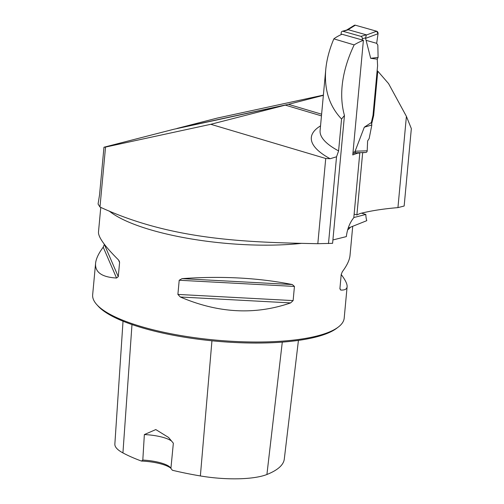 <?xml version="1.0" encoding="UTF-8"?>
<svg xmlns="http://www.w3.org/2000/svg" width="504" height="504" viewBox="0 0 504 504"><rect width="100%" height="100%" fill="white"/><g stroke="black" fill="none" stroke-linecap="round" stroke-linejoin="round"><path stroke-width="0.76" d="M99.975 207.037C171.41 240.068 245.467 242.298 317.822 243.697L325.729 158.489L210.779 124.299L105.538 147.08L99.975 207.037L98.066 204.019L99.546 194.903L103.969 147.231L105.538 147.08M332.911 239.942L346.336 236.609C347.275 228.986 349.763 222.68 353.802 217.684L359.812 152.964L358.867 152.687M344.452 115.498C341.933 106.451 341.145 96.724 342.096 86.31C343.363 72.967 347.382 59.163 354.154 44.9L333.85 38.865C329.389 49.417 326.693 59.648 325.754 69.552C324.072 89.586 329.339 106.073 341.561 119.02L344.452 115.498L332.596 243.325L317.822 243.697M103.969 147.231L173.855 129.257L285.327 105.128L210.779 124.299M341.561 119.02L338.6 150.904L336.54 156.782L330.133 158.728L325.729 158.489M285.327 105.128L321.457 115.876M336.54 156.782L328.488 243.571M321.615 114.2L288.433 104.328L176.961 128.457L217.344 118.068L323.385 95.117M354.136 214.137L356.882 214.956L359.976 213.551A149.171 39.866 -174.7 0 1 397.94 207.617L404.158 206.016L411.34 128.602L406.407 116.361L388.559 83.588L377.779 71.152L373.666 115.523L372.998 115.334L371.372 122.535L364.304 127.203L355.112 151.206L355.515 152.731M356.882 214.956L362.659 152.699L362.244 152.58M348.214 228.098L366.786 220.67A20.21 11.636 106.6 0 1 365.835 214.446L361.526 213.167M323.366 95.344L288.433 104.328M365.589 152.466L362.659 152.699M371.643 123.934L373.666 115.523M397.94 207.617L406.407 116.361M377.112 70.938L377.779 71.152M341.208 274.522C345.366 279.997 347.332 284.067 347.111 286.726L344.201 318.112A126.309 33.755 -174.7 0 1 338.404 326.976A126.309 33.755 -174.7 0 1 215.315 340.055A126.309 33.755 -174.7 0 1 96.73 304.555A126.309 33.755 -174.7 0 1 92.66 294.777L95.577 263.397C96.025 258.798 98.57 253.386 103.219 247.168L104.378 244.32M100.768 207.39L98.475 232.111C98.223 237.101 104.807 246.286 118.232 259.661L119.341 261.229L119.587 262.515L118.27 276.683L116.531 278.025C101.94 277.2 94.96 272.324 95.577 263.397M347.111 286.726C346.865 289.183 344.711 290.285 340.666 290.039L339.898 288.767L341.221 274.397L342.367 271.669C347.017 265.457 349.568 260.045 350.015 255.446L352.706 226.435M179.203 280.249L182.02 278.636C221.716 275.839 258.483 277.811 292.314 284.546L294.437 286.429L293.126 300.592L290.613 302.91C255.011 315.214 218.251 313.249 180.319 297.001L177.893 294.418L179.203 280.249L294.437 286.429M354.154 44.9A149.171 39.866 -174.7 0 1 363.403 40.295L352.769 154.942A149.171 39.866 5.3 0 1 357.481 153.216L355.937 152.781M359.812 152.964L357.481 153.216M333.85 38.865A129.717 34.669 -174.7 0 1 342.014 34.247L363.403 40.295M298.431 340.395L284.288 459.113A138.039 36.886 5.3 0 1 266.912 474.497A57.204 15.284 5.3 0 1 200.371 475.946A138.039 36.886 5.3 0 1 172.374 470.257L170.906 468.424L173.351 443.199L168.531 437.428L155.799 429.572L144.352 434.574L142.808 460.064L141.429 461.053A26.775 7.157 -174.7 0 1 170.78 468.166M123.026 321.199L114.855 444.062A57.204 15.284 5.3 0 0 122.932 452.913A138.039 36.886 5.3 0 0 141.429 461.053M338.404 326.976L336.829 328.18A124.79 33.352 -174.7 0 1 215.214 341.107A124.79 33.352 -174.7 0 1 98.059 306.035L96.73 304.555M171.707 441.151A25.263 6.754 5.3 0 0 144.352 434.574M170.906 468.424A25.263 6.754 5.3 0 0 170.257 467.435A25.263 6.754 5.3 0 0 142.808 460.064M353.821 217.539L365.835 214.446M341.038 34.681L341.214 32.779A2.022 1.6 74.2 0 1 342.292 31.292A2.022 1.6 74.2 0 1 343.022 31.298L360.908 36.351A2.022 1.6 74.2 0 1 362.351 38.751L362.244 39.967M372.998 115.334L377.591 65.778L377.257 59.132L370.692 58.325L365.583 38.367L366.314 34.826L348.421 29.768L347.25 29.938M364.304 127.203L371.839 124.96L371.372 122.535M371.839 124.96L369.161 138.55L367.618 140.944L367.189 150.816L355.112 151.206M370.692 58.325L378.101 57.406L377.83 45.058L376.671 43.325L378.05 33.724L365.583 38.367M378.101 57.406L377.257 59.132M367.189 150.816A2.022 1.6 74.2 0 1 365.797 152.46L355.559 152.794M378.05 33.724A2.022 1.6 -105.8 0 0 376.62 31.216L366.44 35.003M376.62 31.216L355.345 25.2L347.924 29.768M346.128 30.366L354.287 25.339A2.022 1.6 74.2 0 1 355.345 25.2M353.619 26.265L355.345 25.2L376.62 31.216L378.05 33.724L376.671 43.325L366.087 40.333M330.133 158.728A137.806 36.824 -174.7 0 1 320.531 125.868M325.754 69.552L320.103 130.486A129.717 34.669 5.3 0 0 338.6 150.904M109.154 210.968A126.309 33.755 5.3 0 0 301.398 243.369M347.659 229.906A126.309 33.755 5.3 0 0 350.419 227.291M200.371 475.946L211.945 340.792M122.932 452.913L131.985 324.563M266.912 474.497L282.29 342.109M103.219 247.168L116.531 278.025M104.366 244.446L118.27 276.683M118.453 259.888L119.587 262.515M340.666 290.039L339.929 288.332M182.02 278.636L292.314 284.546M177.893 294.418L293.126 300.592M180.319 297.001L290.613 302.91M362.351 38.751L365.822 37.775M353.008 152.328L355.251 151.698M360.908 36.351L366.314 34.826M343.022 31.298L348.421 29.768M168.531 437.434L169.149 438.121M352.901 153.544L355.604 152.775M342.292 31.292L347.18 29.906"/></g></svg>
